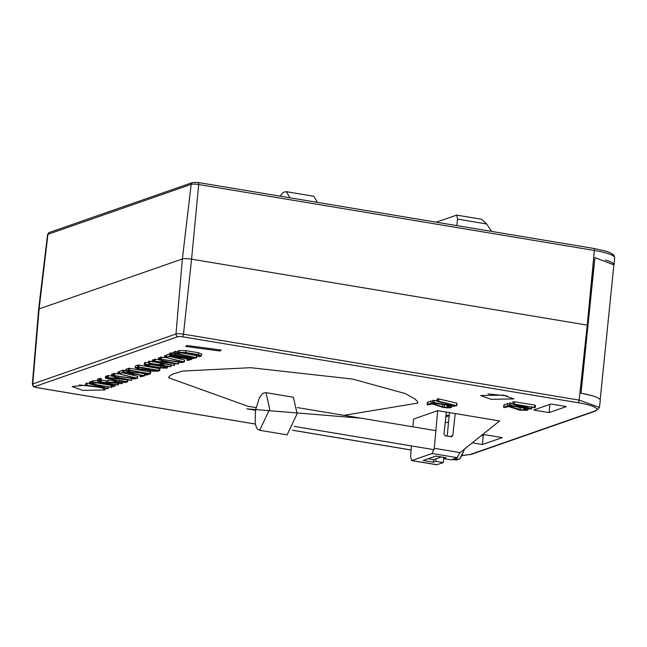 <?xml version="1.0" encoding="UTF-8"?>
<svg xmlns="http://www.w3.org/2000/svg" width="647" height="647" viewBox="0 0 647 647"><rect width="100%" height="100%" fill="white"/><g stroke="black" fill="none" stroke-linecap="round" stroke-linejoin="round"><path stroke-width="0.97" d="M464.716 448.897L460.009 458.448L459.095 459.265L455.019 458.893A16.224 5.548 99.5 0 1 453.046 459.629A16.224 5.548 99.5 0 1 452.949 459.613L457.025 459.985L457.939 459.16M448.484 422.677L445.273 422.135M441.359 456.992L433.611 459.693L428.063 458.763M491.583 231.408L486.617 223.967L481.683 219.293M436.199 222.18L456.677 215.111L457.55 219.123L456.822 225.609M605.495 260.07A32.18 5.564 5.8 0 1 614.06 264.801A32.18 5.564 5.8 0 1 613.841 265.351M36.361 387.521A2.386 0.817 -80.5 0 0 36.507 387.593L33.304 386.461L32.35 384.261L38.626 309.306A7.157 1.237 5.8 0 1 39.111 308.918L47.943 234.311A5.823 1.003 -174.2 0 0 47.546 234.618L38.626 309.298A7.157 1.237 5.8 0 1 39.111 308.918L182.357 258.97A7.157 1.237 5.8 0 1 191.577 259.172L587.241 325.118L594.933 257.643L613.89 264.849L600.181 399.781M491.235 399.336L513.88 398.908L503.317 395.123L480.664 395.535L491.235 399.336M487.935 393.91L507.086 395.859M85.881 385.119L72.108 386.558L82.679 390.359L105.324 389.931L102.056 387.844M79.379 384.941L96.33 386.89M220.004 351.022L221.225 350.051L186.854 345.49L185.64 346.436L220.004 351.022M32.35 384.261A5.823 1.003 5.8 0 1 32.746 383.946L39.111 308.918L182.357 258.97A7.157 1.237 5.8 0 1 191.577 259.172L587.241 325.118L581.03 393.222A32.18 5.564 -174.2 0 1 600.287 400.364L599.446 407.408L579.162 400.105L587.241 325.118L594.358 250.47A32.051 5.54 -174.2 0 1 614.65 257.732L614.06 264.801M412.932 426.826L413.538 419.062L437.704 410.635L499.597 420.946L459.475 453.094L457.292 457.688L451.096 459.847L443.648 458.61L446.042 457.769L435.811 456.07L423.187 460.47L433.417 462.176L433.644 459.677M436.038 458.844L435.811 461.335L443.26 462.581L436.757 464.772L411.621 460.583L410.594 456.547L411.427 445.912M566.384 406.591L550.904 404.011L533.654 410.036L549.125 412.608L566.384 406.591M480.867 435.957L484.595 434.655L502.282 437.607L482.436 444.521L472.286 442.831M433.425 402.984L432.803 402.66L434.258 402.693L453.207 405.847L454.275 405.475L437.332 401.455L438.456 401.221L456.701 405.718L453.426 406.316L433.425 402.984L432.803 402.66L433.037 400.323L436.951 400.76M437.332 401.455L437.235 398.859L438.949 398.932L456.596 403.121L456.701 405.718M442.394 406.809L447.093 407.456L449.131 407.27L447.603 406.187L449.479 406.3L451.274 407.61L448.056 407.909L443.324 407.513L432.277 403.93L427.902 404.909L427.271 404.585L427.505 402.248L428.136 402.571L427.505 402.248L431.096 401.003L432.827 401.1L432.358 403.38L432.827 401.1L432.6 403.437L442.394 406.809L442.629 404.521M442.637 404.472L445.864 405.054M504.337 407.561L503.706 407.238L507.297 405.984L508.793 406.025L520.576 409.85L525.566 409.915L524.046 408.831L525.493 408.855L527.717 410.255L519.759 410.158L508.712 406.575L504.337 407.561L503.706 407.238L503.94 404.901L504.571 405.224L503.94 404.901L507.531 403.647L509.391 403.793M509.027 406.081L509.278 403.744M519.072 407.117L522.121 407.683M509.973 405.661L509.351 405.337L510.806 405.37L527.038 408.071L513.184 404.318L514.422 404.116L535.061 407.764L517.357 405.03L531.308 408.815L529.974 408.993L509.973 405.661L509.351 405.337L509.585 403L512.861 403.34M513.184 404.318L513.111 401.722L514.656 401.779L534.657 405.111L535.295 405.426L534.657 405.111L534.422 407.448L535.061 407.764M86.342 385.224L103.916 387.836L89.747 383.865L90.669 383.72L111.705 387.383L93.637 384.528L107.823 388.499L106.901 388.653L86.342 385.224L85.865 384.981L86.059 383.113L89.44 383.517M89.747 383.865L89.674 381.803L91.316 381.924M95.408 382.603L111.899 385.515M91.777 383.259L91.284 383.024L92.82 382.482L99.412 382.628L112.044 384.73L114.923 386.17L112.287 386.68L111.802 386.437L113.33 385.903L111.413 384.949L98.805 382.846L91.777 383.259L91.284 383.024L91.478 381.148L97.454 380.485M101.021 380.032L106.197 380.905L108.049 380.258L112.481 380.129M99.355 381.026L101.272 381.981L106.003 382.773L107.863 382.126L114.43 382.272L122.024 383.695L109.448 382.393L107.596 383.04L117.22 384.965L100.641 382.199L97.398 381.043L97.584 379.174L100.6 378.382L101.086 378.624L100.6 378.382L100.406 380.25L100.892 380.493L99.112 381.212M105.946 378.317L127.572 381.762L125.413 382.514L115.651 381.843L112.788 380.412L114.632 379.765L105.469 378.074L105.655 376.206L107.345 376.328M111.915 376.133L131.576 380.363L107.774 377.67L114.535 378.171L117.05 377.298L111.616 375.931L111.81 374.063L113.516 374.217M131.341 378.277L131.584 380.274M107.774 377.67L107.313 377.436L107.507 375.559L111.551 375.931M113.969 375.519L134.309 378.592L135.619 378.131L118.894 373.796L137.439 378.317L134.495 378.94L113.969 375.519L113.492 375.276L113.678 373.408L118.215 374.006M118.061 373.966L117.98 371.912L119.671 372.057M122.898 372.818L137.382 376.255L137.439 378.317M120.132 373.376L123.828 372.082L144.831 375.737L140.642 376.789L140.156 376.554L142.93 375.583L135.045 374.273L132.392 374.783L131.907 374.54L133.452 374.006L124.006 372.429L120.132 373.376L119.646 373.133L119.832 371.265L122.922 370.189L125.833 370.513M139.356 372.769L145.025 373.869L144.54 373.634L144.354 375.503L144.831 375.737M126.327 369L125.769 371.143L125.955 369.275L129.578 368.272L150.589 371.928L150.104 371.693L149.918 373.562L150.395 373.804L147.006 374.985L145.413 374.718L148.495 373.642L140.609 372.332L138.757 372.971L129.02 372.308L126.133 370.868L129.392 370.141L150.395 373.804M135.579 365.773L135.053 367.9L135.579 365.773L138.83 365.045L159.833 368.709L159.356 368.466L159.17 370.335L159.647 370.577L157.795 371.224L151.204 371.079L146.626 369.955L138.264 369.081L135.385 367.642L138.644 366.914L159.647 370.577M144.823 362.546L144.637 364.415L151.835 364.35L164.467 366.453L167.355 367.884L166.74 368.103L160.149 367.957L147.516 365.854L144.265 364.698L144.459 362.83L148.648 362.126M149.117 363.258L159.987 364.754L163.068 363.679L153.444 361.754L174.447 365.418L164.653 363.946L161.58 365.013L169.643 366.679L149.117 363.258L148.64 363.024L148.834 361.155L152.28 361.568M152.821 361.972L152.344 361.73L152.53 359.861L154.221 359.983M158.79 359.789L178.451 364.018L154.649 361.325L161.41 361.827L163.917 360.953L158.491 359.586L158.685 357.718L160.391 357.872M178.216 361.924L178.459 363.929M154.649 361.325L154.188 361.091L154.374 359.214L158.426 359.586M160.844 359.174L181.184 362.247L182.494 361.786L165.769 357.443L184.314 361.972L181.37 362.595L160.844 359.174L160.367 358.931L160.553 357.063L165.09 357.662M164.936 357.621L164.856 355.559L166.546 355.713M169.773 356.473L184.258 359.91L184.314 361.972M167.007 357.031L170.703 355.737L191.706 359.392L187.517 360.444L187.032 360.209L189.806 359.239L181.912 357.928L179.268 358.438L178.782 358.195L180.327 357.662L170.881 356.085L167.007 357.031L166.522 356.788L166.708 354.92L169.926 353.812M170.387 355.041L175.321 353.327L196.68 357.678L193.113 358.519L170.387 355.041L169.902 354.807L170.088 352.938L171.965 353.084L174.237 352.291M174.69 353.537L174.213 353.302L174.407 351.434L175.507 351.458L177.553 351.952L177.076 351.717L176.882 353.585L177.367 353.828M180.618 352.688L196.453 355.583L196.68 357.678M178.119 353.149L177.634 352.914L179.17 352.372L185.762 352.518L198.394 354.621L201.274 356.06L199.737 356.594L198.144 356.327L199.68 355.793L197.764 354.839L185.147 352.736L178.119 353.149L177.634 352.914L177.82 351.038L179.356 350.504L185.948 350.65L198.58 352.752L201.46 354.192M483.252 435.124L484.627 434.663M483.285 435.132L482.436 444.521M549.869 404.375L549.125 412.608M443.648 458.61L443.737 457.389M445.832 416.911L449.147 415.754M433.417 462.176L435.811 461.335M450.045 436.531L452.819 435.568L455.197 413.546M452.819 435.568L451.347 436.749L445.152 435.714L443.979 434.088L446.357 412.074M411.621 460.583L432.156 453.498L434.274 448.29L437.704 410.635M443.26 462.581L443.753 458.626M446.026 415.131L449.155 415.657L447.206 436.062M449.155 415.657L449.463 412.592M453.207 405.847L453.272 405.232M438.715 401.269L438.949 398.932M427.902 404.909L427.271 404.585L430.862 403.34L432.592 403.437M447.902 406.429L447.692 405.362M449.479 406.3L449.544 405.669M451.849 406.049L451.274 407.61M518.829 409.454L519.064 407.173M524.337 409.082L524.127 408.022M525.914 408.944L525.979 408.33M528.284 408.71L527.717 410.255M531.543 409.05L531.454 407.384M111.413 385.272L111.227 387.141L111.705 387.383M108.098 388.701L107.984 386.922M115.481 384.019L114.923 386.17M112.287 386.68L111.802 386.437L111.939 385.046M106.003 382.773L106.197 380.905M121.62 382.692L122.024 383.695M118.005 383.186L117.843 384.747L118.32 384.989M97.956 378.891L97.762 380.76L100.892 380.493M127.249 379.959L127.095 381.52L127.572 381.762M116.225 380.032L125.672 381.601L123.828 382.248L116.274 381.625L114.382 380.671L116.225 380.032M112.61 378.818L112.416 380.687L112.885 379.474M114.535 378.171L114.681 376.764M112.918 375.988L113.112 374.12M131.333 378.414L131.576 380.363M108.203 377.436L108.397 375.559M116.298 378.382L118.474 377.622L127.766 379.732L116.298 378.382M134.309 378.592L134.39 377.84M119.145 373.845L119.331 371.976M140.642 376.789L140.156 376.554L140.302 375.147M132.392 374.783L131.988 373.764M145.907 374.961L145.413 374.718L145.575 373.157M139.016 372.065L137.172 372.704L132.797 372.615L127.726 371.135L129.57 370.488L139.016 372.065M149.853 369.105L157.747 370.416L156.202 370.957L150.241 370.602L148.317 369.639L149.853 369.105M138.822 367.261L148.268 368.839L146.424 369.486L138.895 368.863L136.978 367.908L138.822 367.261M167.913 365.741L167.355 367.884M148.147 365.636L146.23 364.682L151.228 364.568L163.837 366.671L165.761 367.625L160.763 367.739L148.147 365.636L148.284 364.318M170.428 364.908L170.266 366.469L170.743 366.703M159.987 364.754L160.149 363.193M174.124 363.614L173.97 365.175L174.447 365.418M161.41 361.827L161.556 360.419M159.793 359.643L159.987 357.775M178.208 362.069L178.451 364.018M155.078 361.091L155.272 359.214M163.173 362.037L165.341 361.277L174.641 363.388L163.173 362.037M181.184 362.247L181.265 361.495M166.02 357.5L166.206 355.632M191.318 358.22L191.706 359.392M187.517 360.444L187.032 360.209L187.177 358.802M179.268 358.438L178.863 357.419M171.779 354.952L171.965 353.084M173.97 355.009L176.421 354.152L194.804 357.516L192.927 358.171L173.97 355.009M192.927 358.171L193.032 357.184M201.832 353.909L201.274 356.06M198.637 356.57L198.144 356.327L198.289 354.936M259.69 430.295L287.098 434.865L297.143 413.643L293.374 397.226L265.966 392.656L269.734 409.074L259.69 430.295L257.635 429.212L256.535 427.732L255.193 423.559L255.476 410.182L259.463 397.695L262.156 394.055L263.677 393.012L265.966 392.656M317.394 202.374L313.787 196.259L286.378 191.698L289.985 197.804M594.933 257.643L581.03 393.222M581.168 393.182L591.722 395.6M464.069 449.414A15.924 5.443 99.5 0 1 459.095 459.265M457.55 219.123L486.617 223.967M47.546 234.618L49.366 232.467A2.386 2.2 -109.2 0 0 47.943 234.311L191.189 184.355L182.357 258.97L175.992 333.998A5.823 1.003 5.8 0 1 183.489 334.159L191.577 259.172L198.694 184.524A5.823 1.003 -174.2 0 0 191.189 184.355A2.386 2.2 -109.2 0 1 192.612 182.519L198.217 182.511A2.386 0.817 -80.5 0 0 198.063 182.527M593.728 248.472A2.386 0.817 99.5 0 1 593.881 248.456L198.217 182.511A2.386 0.817 -80.5 0 1 198.694 184.524L594.358 250.47A2.386 0.817 99.5 0 0 593.881 248.456L605.956 251.149L610.056 252.637L613.138 254.473L614.197 255.735L614.65 257.732M343.994 415.334L417.93 403.049L417.436 401.52L414.84 398.875L405.265 393.562L352.607 379.069L250.737 367.698L182.405 371.071L172.393 374.257L169.336 376.311L168.535 377.719L247.874 406.259L255.986 407.561M462.322 455.577L470.563 454.356L594.828 411.031A29.673 5.127 -174.2 0 0 578.062 402.701L182.397 336.755A3.437 0.59 -174.2 0 0 177.965 336.658L34.72 386.607A3.437 0.59 -174.2 0 0 36.669 387.577L255.282 424.011M292.517 430.215L411.112 449.98M255.46 410.247L246.782 408.855L361.091 418.188M34.72 386.607A2.386 2.2 70.8 0 1 32.746 383.946L175.992 333.998A2.386 2.2 70.8 0 0 177.965 336.658M182.397 336.755A2.386 0.817 99.5 0 0 183.489 334.159L579.162 400.105A2.386 0.817 -80.5 0 1 578.062 402.701M255.29 424.052L36.507 387.593A2.386 0.817 -80.5 0 0 36.669 387.577M470.563 454.356A2.386 2.2 70.8 0 0 471.59 454.275L462.281 455.642M594.828 411.031A2.386 2.2 70.8 0 0 595.847 410.942L471.59 454.275M434.274 448.29L460.106 452.601M457.292 457.688L432.156 453.498M411.929 460.551L437.065 464.74M434.258 402.693L434.501 400.356M438.456 401.221L438.69 398.884M430.862 403.34L431.096 401.003M444.141 407.206L444.376 404.868M447.093 407.456L447.312 405.297M449.058 406.211L449.123 405.596M507.297 405.984L507.531 403.647M520.576 409.85L520.811 407.521M523.528 410.109L523.746 407.958M525.493 408.855L525.558 408.257M510.806 405.37L511.049 403.032M514.422 404.116L514.656 401.779M86.965 385.005L87.159 383.137M90.669 383.72L90.863 381.851M108.106 388.604L108.267 386.971M92.82 382.482L93.014 380.614M99.412 382.628L99.484 381.973M112.044 384.73L112.109 384.108M101.272 381.981L101.458 380.113M107.863 382.126L108.049 380.258M114.43 382.272L114.495 381.617M99.306 380.226L99.492 378.358M106.569 378.099L106.763 376.23M116.274 381.625L116.436 380.064M119.452 382.151L119.606 380.59M123.828 382.248L123.925 381.309M112.691 375.947L112.885 374.079M114.592 375.3L114.778 373.432M118.894 373.796L119.088 371.92M122.728 372.057L122.922 370.189M123.828 372.082L124.014 370.213M128.292 370.116L128.486 368.248M129.392 370.141L129.578 368.272M137.172 372.704L137.269 371.774M129.643 372.09L129.804 370.529M132.797 372.615L132.958 371.055M137.544 366.889L137.73 365.021M138.644 366.914L138.83 365.045M150.241 370.602L150.387 369.194M151.819 370.86L151.964 369.453M156.202 370.957L156.283 370.173M138.895 368.863L139.056 367.302M142.049 369.388L142.211 367.828M146.424 369.486L146.513 368.547M145.251 364.204L145.446 362.336M151.835 364.35L151.899 363.727M164.467 366.453L164.532 365.83M160.763 367.739L160.917 366.178M165.147 367.836L165.236 366.986M149.74 363.048L149.934 361.172M153.444 361.754L153.63 359.886M159.566 359.603L159.76 357.734M161.467 358.956L161.653 357.087M165.769 357.443L165.955 355.575M169.603 355.713L169.789 353.844M170.703 355.737L170.768 355.106M171.002 354.823L171.196 352.955M175.321 353.327L175.507 351.458M179.17 352.372L179.356 350.504M185.762 352.518L185.948 350.65M198.394 354.621L198.58 352.752M287.931 197.464L280.377 196.203M464.797 448.832L459.677 459.087M453.046 459.629L452.002 459.532M294.239 426.381L434.072 449.689M297.377 407.57L435.876 430.651M456.677 215.111L481.853 219.309M49.366 232.467L192.612 182.519M411.104 450.021L292.493 430.255M595.847 410.942L599.446 407.408M432.673 402.741L432.916 400.404M436.895 401.269L437.137 398.932M456.798 405.645L457.033 403.307M427.149 404.674L427.384 402.337M447.522 406.251L447.611 405.345M503.584 407.319L503.819 404.982M523.957 408.896L524.046 408.006M509.229 405.426L509.464 403.089M512.78 404.124L513.022 401.787M535.174 407.683L535.417 405.345M531.632 408.985L531.866 406.648M85.776 385.046L85.97 383.178M89.423 383.711L89.609 381.843M111.794 387.327L111.866 386.591M108.154 388.653L108.34 386.785M91.203 383.081L91.389 381.212M111.713 386.502L111.899 384.633M122.113 383.639L122.202 382.725M118.409 384.925L118.603 383.056M100.981 380.428L101.175 378.56M105.38 378.139L105.574 376.271M127.661 381.698L127.847 379.829M111.551 375.98L111.737 374.112M131.632 380.323L131.818 378.455M107.224 377.492L107.418 375.624M113.403 375.341L113.589 373.473M117.73 373.829L117.916 371.952M137.512 378.269L137.706 376.4M119.558 373.19L119.752 371.321M144.92 375.681L145.106 373.812M140.075 376.611L140.262 374.742M131.826 374.605L131.907 373.748M150.484 373.74L150.67 371.871M145.332 374.775L145.518 372.907M159.736 370.513L159.922 368.644M170.832 366.647L171.026 364.779M148.551 363.08L148.745 361.212M152.255 361.794L152.441 359.918M174.536 365.353L174.722 363.485M158.418 359.635L158.612 357.767M178.507 363.978L178.693 362.11M154.099 361.147L154.285 359.279M160.278 358.996L160.464 357.128M164.605 357.484L164.791 355.607M184.387 361.924L184.573 360.055M166.433 356.845L166.619 354.977M191.795 359.336L191.9 358.317M186.943 360.266L187.137 358.398M178.693 358.26L178.782 357.403M169.813 354.863L170.007 352.995M174.124 353.359L174.318 351.491M177.448 353.763L177.642 351.895M196.761 357.621L196.955 355.753M177.545 352.971L177.739 351.103M198.063 356.392L198.249 354.524M280.191 196.17L282.569 193.089L284.09 192.046L286.378 191.698"/></g></svg>
